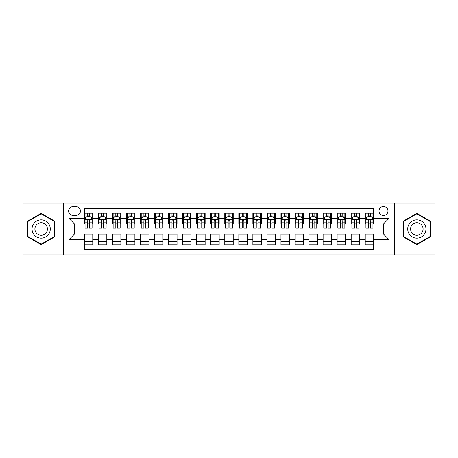 <?xml version="1.0" encoding="UTF-8"?>
<svg xmlns="http://www.w3.org/2000/svg" width="458" height="458" viewBox="0 0 458 458"><rect width="100%" height="100%" fill="white"/><g stroke="black" fill="none" stroke-linecap="round" stroke-linejoin="round"><path stroke-width="0.69" d="M383.489 206.529A4.494 4.494 0 0 0 378.995 211.024A4.494 4.494 0 0 0 383.489 215.518A4.494 4.494 0 0 0 387.983 211.024A4.494 4.494 0 0 0 383.489 206.529M394.722 254.98L435.1 254.98L435.1 203.02L394.722 203.02L394.722 254.98L63.278 254.98L63.278 203.02L22.9 203.02L22.9 254.98L63.278 254.98M373.654 213.199L365.232 213.199L365.232 218.329L359.61 218.329L359.61 223.945L365.232 223.945L365.232 218.329M359.61 218.329L359.61 213.199L351.183 213.199L351.183 218.329L345.567 218.329L345.567 223.945L351.183 223.945L351.183 218.329M345.567 218.329L345.567 213.199L337.14 213.199L337.14 218.329L331.523 218.329L331.523 223.945L337.14 223.945L337.14 218.329M331.523 218.329L331.523 213.199L323.096 213.199L323.096 218.329L317.48 218.329L317.48 223.945L323.096 223.945L323.096 218.329M317.48 218.329L317.48 213.199L309.053 213.199L309.053 218.329L303.436 218.329L303.436 223.945L309.053 223.945L309.053 218.329M303.436 218.329L303.436 213.199L295.009 213.199L295.009 218.329L289.393 218.329L289.393 223.945L295.009 223.945L295.009 218.329M289.393 218.329L289.393 213.199L280.966 213.199L280.966 218.329L275.344 218.329L275.344 223.945L280.966 223.945L280.966 218.329M275.344 218.329L275.344 213.199L266.922 213.199L266.922 218.329L261.3 218.329L261.3 223.945L266.922 223.945L266.922 218.329M261.3 218.329L261.3 213.199L252.873 213.199L252.873 218.329L247.257 218.329L247.257 223.945L252.873 223.945L252.873 218.329M247.257 218.329L247.257 213.199L238.83 213.199L238.83 218.329L233.214 218.329L233.214 223.945L238.83 223.945L238.83 218.329M233.214 218.329L233.214 213.199L224.786 213.199L224.786 218.329L219.17 218.329L219.17 223.945L224.786 223.945L224.786 218.329M219.17 218.329L219.17 213.199L210.743 213.199L210.743 218.329L205.127 218.329L205.127 223.945L210.743 223.945L210.743 218.329M205.127 218.329L205.127 213.199L196.7 213.199L196.7 218.329L191.078 218.329L191.078 223.945L196.7 223.945L196.7 218.329M191.078 218.329L191.078 213.199L182.656 213.199L182.656 218.329L177.034 218.329L177.034 223.945L182.656 223.945L182.656 218.329M177.034 218.329L177.034 213.199L168.607 213.199L168.607 218.329L162.991 218.329L162.991 223.945L168.607 223.945L168.607 218.329M162.991 218.329L162.991 213.199L154.564 213.199L154.564 218.329L148.947 218.329L148.947 223.945L154.564 223.945L154.564 218.329M148.947 218.329L148.947 213.199L140.52 213.199L140.52 218.329L134.904 218.329L134.904 223.945L140.52 223.945L140.52 218.329M134.904 218.329L134.904 213.199L126.477 213.199L126.477 218.329L120.86 218.329L120.86 223.945L126.477 223.945L126.477 218.329M120.86 218.329L120.86 213.199L112.433 213.199L112.433 218.329L106.817 218.329L106.817 223.945L112.433 223.945L112.433 218.329M106.817 218.329L106.817 213.199L98.39 213.199L98.39 223.945L92.768 223.945L92.768 213.199L84.346 213.199M84.346 244.801L92.768 244.801L92.768 234.055L98.39 234.055L98.39 244.801L106.817 244.801L106.817 234.055L112.433 234.055L112.433 239.671L106.817 239.671M112.433 239.671L112.433 244.801L120.86 244.801L120.86 234.055L126.477 234.055L126.477 239.671L120.86 239.671M126.477 239.671L126.477 244.801L134.904 244.801L134.904 234.055L140.52 234.055L140.52 239.671L134.904 239.671M140.52 239.671L140.52 244.801L148.947 244.801L148.947 234.055L154.564 234.055L154.564 239.671L148.947 239.671M154.564 239.671L154.564 244.801L162.991 244.801L162.991 234.055L168.607 234.055L168.607 239.671L162.991 239.671M168.607 239.671L168.607 244.801L177.034 244.801L177.034 234.055L182.656 234.055L182.656 239.671L177.034 239.671M182.656 239.671L182.656 244.801L191.078 244.801L191.078 234.055L196.7 234.055L196.7 239.671L191.078 239.671M196.7 239.671L196.7 244.801L205.127 244.801L205.127 234.055L210.743 234.055L210.743 239.671L205.127 239.671M210.743 239.671L210.743 244.801L219.17 244.801L219.17 234.055L224.786 234.055L224.786 239.671L219.17 239.671M224.786 239.671L224.786 244.801L233.214 244.801L233.214 234.055L238.83 234.055L238.83 239.671L233.214 239.671M238.83 239.671L238.83 244.801L247.257 244.801L247.257 234.055L252.873 234.055L252.873 239.671L247.257 239.671M252.873 239.671L252.873 244.801L261.3 244.801L261.3 234.055L266.922 234.055L266.922 239.671L261.3 239.671M266.922 239.671L266.922 244.801L275.344 244.801L275.344 234.055L280.966 234.055L280.966 239.671L275.344 239.671M280.966 239.671L280.966 244.801L289.393 244.801L289.393 234.055L295.009 234.055L295.009 239.671L289.393 239.671M295.009 239.671L295.009 244.801L303.436 244.801L303.436 234.055L309.053 234.055L309.053 239.671L303.436 239.671M309.053 239.671L309.053 244.801L317.48 244.801L317.48 234.055L323.096 234.055L323.096 239.671L317.48 239.671M323.096 239.671L323.096 244.801L331.523 244.801L331.523 234.055L337.14 234.055L337.14 239.671L331.523 239.671M337.14 239.671L337.14 244.801L345.567 244.801L345.567 234.055L351.183 234.055L351.183 239.671L345.567 239.671M351.183 239.671L351.183 244.801L359.61 244.801L359.61 234.055L365.232 234.055L365.232 239.671L359.61 239.671M72.965 215.374L76.057 215.374A4.351 4.351 0 0 0 80.413 211.024A4.351 4.351 0 0 0 76.057 206.667L72.965 206.667A4.351 4.351 0 0 0 68.614 211.024A4.351 4.351 0 0 0 72.965 215.374M394.722 203.02L63.278 203.02M373.654 218.329L373.654 208.493L84.346 208.493L84.346 223.945L74.511 223.945L74.511 234.055L84.346 234.055L84.346 249.507L373.654 249.507L373.654 234.055L383.489 234.055L383.489 223.945L373.654 223.945L373.654 218.329L389.105 218.329L389.105 239.671L373.654 239.671M84.346 239.671L68.895 239.671L68.895 218.329L84.346 218.329M365.232 239.671L365.232 244.801L373.654 244.801M84.346 216.708L85.045 216.708M87.713 216.708L89.402 216.708M92.069 216.708L92.768 216.708M84.346 223.802L85.045 223.802M87.713 223.802L89.402 223.802M92.069 223.802L92.768 223.802M84.346 234.198L92.768 234.198M84.346 241.292L92.768 241.292M98.39 223.802L99.088 223.802M101.756 223.802L103.445 223.802M106.113 223.802L106.817 223.802M98.39 216.708L99.088 216.708M101.756 216.708L103.445 216.708M106.113 216.708L106.817 216.708M98.39 234.198L106.817 234.198M98.39 241.292L106.817 241.292M112.433 234.198L120.86 234.198M112.433 241.292L120.86 241.292M112.433 216.708L113.132 216.708M115.805 216.708L117.488 216.708M120.156 216.708L120.86 216.708M112.433 223.802L113.132 223.802M115.805 223.802L117.488 223.802M120.156 223.802L120.86 223.802M126.477 234.198L134.904 234.198M126.477 241.292L134.904 241.292M126.477 216.708L127.181 216.708M129.849 216.708L131.532 216.708M134.2 216.708L134.904 216.708M126.477 223.802L127.181 223.802M129.849 223.802L131.532 223.802M134.2 223.802L134.904 223.802M140.52 234.198L148.947 234.198M140.52 241.292L148.947 241.292M140.52 216.708L141.224 216.708M143.892 216.708L145.575 216.708M148.243 216.708L148.947 216.708M140.52 223.802L141.224 223.802M143.892 223.802L145.575 223.802M148.243 223.802L148.947 223.802M154.564 234.198L162.991 234.198M154.564 241.292L162.991 241.292M154.564 216.708L155.268 216.708M157.936 216.708L159.619 216.708M162.292 216.708L162.991 216.708M154.564 223.802L155.268 223.802M157.936 223.802L159.619 223.802M162.292 223.802L162.991 223.802M168.607 234.198L177.034 234.198M168.607 241.292L177.034 241.292M168.607 216.708L169.311 216.708M171.979 216.708L173.668 216.708M176.336 216.708L177.034 216.708M168.607 223.802L169.311 223.802M171.979 223.802L173.668 223.802M176.336 223.802L177.034 223.802M182.656 234.198L191.078 234.198M182.656 241.292L191.078 241.292M182.656 216.708L183.355 216.708M186.022 216.708L187.711 216.708M190.379 216.708L191.078 216.708M182.656 223.802L183.355 223.802M186.022 223.802L187.711 223.802M190.379 223.802L191.078 223.802M196.7 234.198L205.127 234.198M196.7 241.292L205.127 241.292M196.7 216.708L197.398 216.708M200.072 216.708L201.755 216.708M204.423 216.708L205.127 216.708M196.7 223.802L197.398 223.802M200.072 223.802L201.755 223.802M204.423 223.802L205.127 223.802M210.743 234.198L219.17 234.198M210.743 241.292L219.17 241.292M210.743 216.708L211.447 216.708M214.115 216.708L215.798 216.708M218.466 216.708L219.17 216.708M210.743 223.802L211.447 223.802M214.115 223.802L215.798 223.802M218.466 223.802L219.17 223.802M224.786 234.198L233.214 234.198M224.786 241.292L233.214 241.292M224.786 216.708L225.491 216.708M228.158 216.708L229.842 216.708M232.509 216.708L233.214 216.708M224.786 223.802L225.491 223.802M228.158 223.802L229.842 223.802M232.509 223.802L233.214 223.802M238.83 234.198L247.257 234.198M238.83 241.292L247.257 241.292M238.83 216.708L239.534 216.708M242.202 216.708L243.885 216.708M246.553 216.708L247.257 216.708M238.83 223.802L239.534 223.802M242.202 223.802L243.885 223.802M246.553 223.802L247.257 223.802M252.873 234.198L261.3 234.198M252.873 241.292L261.3 241.292M252.873 216.708L253.577 216.708M256.245 216.708L257.928 216.708M260.602 216.708L261.3 216.708M252.873 223.802L253.577 223.802M256.245 223.802L257.928 223.802M260.602 223.802L261.3 223.802M266.922 234.198L275.344 234.198M266.922 241.292L275.344 241.292M266.922 216.708L267.621 216.708M270.289 216.708L271.978 216.708M274.645 216.708L275.344 216.708M266.922 223.802L267.621 223.802M270.289 223.802L271.978 223.802M274.645 223.802L275.344 223.802M280.966 234.198L289.393 234.198M280.966 241.292L289.393 241.292M280.966 216.708L281.664 216.708M284.332 216.708L286.021 216.708M288.689 216.708L289.393 216.708M280.966 223.802L281.664 223.802M284.332 223.802L286.021 223.802M288.689 223.802L289.393 223.802M295.009 234.198L303.436 234.198M295.009 241.292L303.436 241.292M295.009 216.708L295.708 216.708M298.381 216.708L300.064 216.708M302.732 216.708L303.436 216.708M295.009 223.802L295.708 223.802M298.381 223.802L300.064 223.802M302.732 223.802L303.436 223.802M309.053 234.198L317.48 234.198M309.053 241.292L317.48 241.292M309.053 216.708L309.757 216.708M312.425 216.708L314.108 216.708M316.776 216.708L317.48 216.708M309.053 223.802L309.757 223.802M312.425 223.802L314.108 223.802M316.776 223.802L317.48 223.802M323.096 234.198L331.523 234.198M323.096 241.292L331.523 241.292M323.096 216.708L323.8 216.708M326.468 216.708L328.151 216.708M330.819 216.708L331.523 216.708M323.096 223.802L323.8 223.802M326.468 223.802L328.151 223.802M330.819 223.802L331.523 223.802M337.14 234.198L345.567 234.198M337.14 241.292L345.567 241.292M337.14 216.708L337.844 216.708M340.512 216.708L342.195 216.708M344.868 216.708L345.567 216.708M337.14 223.802L337.844 223.802M340.512 223.802L342.195 223.802M344.868 223.802L345.567 223.802M351.183 234.198L359.61 234.198M351.183 241.292L359.61 241.292M351.183 216.708L351.887 216.708M354.555 216.708L356.244 216.708M358.912 216.708L359.61 216.708M351.183 223.802L351.887 223.802M354.555 223.802L356.244 223.802M358.912 223.802L359.61 223.802M365.232 234.198L373.654 234.198M365.232 241.292L373.654 241.292M365.232 216.708L365.931 216.708M368.598 216.708L370.287 216.708M372.955 216.708L373.654 216.708M365.232 223.802L365.931 223.802M368.598 223.802L370.287 223.802M372.955 223.802L373.654 223.802M74.511 223.945L68.895 218.329M74.511 234.055L68.895 239.671M389.105 218.329L383.489 223.945M389.105 239.671L383.489 234.055M41.157 244.652L54.708 236.826L54.708 221.174L41.157 213.348L27.606 221.174L27.606 236.826L41.157 244.652M430.394 221.174L416.843 213.348L403.292 221.174L403.292 236.826L416.843 244.652L430.394 236.826L430.394 221.174M89.402 215.025L87.713 215.025M92.069 227.013L89.402 227.013L89.402 228.158L92.069 228.158L92.069 219.588L90.661 216.783L86.453 216.783L85.045 219.588L85.045 228.158L87.713 228.158L87.713 227.013L85.045 227.013M85.045 219.588L85.045 213.199M92.069 219.588L92.069 213.199M87.713 216.783L87.713 213.199M89.402 213.199L89.402 216.783M89.402 227.013L89.402 220.641C88.841 219.559 88.279 219.559 87.713 220.641L87.713 227.013M41.157 219.869A9.131 9.131 0 0 0 32.031 229A9.131 9.131 0 0 0 41.157 238.131A9.131 9.131 0 0 0 50.288 229A9.131 9.131 0 0 0 41.157 219.869M41.157 222.748A6.252 6.252 0 0 0 34.905 229A6.252 6.252 0 0 0 41.157 235.252A6.252 6.252 0 0 0 47.409 229A6.252 6.252 0 0 0 41.157 222.748M54.29 236.58L41.157 244.166L28.024 236.58L28.024 221.42L41.157 213.834L54.29 221.42L54.29 236.58M408.937 224.437A9.131 9.131 0 0 0 412.28 236.906A9.131 9.131 0 0 0 424.749 233.563A9.131 9.131 0 0 0 421.406 221.094A9.131 9.131 0 0 0 408.937 224.437M411.433 225.874A6.252 6.252 0 0 0 413.717 234.41A6.252 6.252 0 0 0 422.253 232.126A6.252 6.252 0 0 0 419.969 223.59A6.252 6.252 0 0 0 411.433 225.874M429.976 221.42L429.976 236.58L416.843 244.166L403.71 236.58L403.71 221.42L416.843 213.834L429.976 221.42M103.445 215.025L101.756 215.025M106.113 227.013L103.445 227.013L103.445 228.158L106.113 228.158L106.113 219.588L104.71 216.783L100.497 216.783L99.088 219.588L99.088 228.158L101.756 228.158L101.756 227.013L99.088 227.013M99.088 219.588L99.088 213.199M106.113 219.588L106.113 213.199M101.756 216.783L101.756 213.199M103.445 213.199L103.445 216.783M103.445 227.013L103.445 220.641C102.884 219.559 102.323 219.559 101.756 220.641L101.756 227.013M117.488 215.025L115.805 215.025M120.156 227.013L117.488 227.013L117.488 228.158L120.156 228.158L120.156 219.588L118.754 216.783L114.54 216.783L113.132 219.588L113.132 228.158L115.805 228.158L115.805 227.013L113.132 227.013M113.132 219.588L113.132 213.199M120.156 219.588L120.156 213.199M115.805 216.783L115.805 213.199M117.488 213.199L117.488 216.783M117.488 227.013L117.488 220.641C116.927 219.559 116.366 219.559 115.805 220.641L115.805 227.013M131.532 215.025L129.849 215.025M134.2 227.013L131.532 227.013L131.532 228.158L134.2 228.158L134.2 219.588L132.797 216.783L128.583 216.783L127.181 219.588L127.181 228.158L129.849 228.158L129.849 227.013L127.181 227.013M127.181 219.588L127.181 213.199M134.2 219.588L134.2 213.199M129.849 216.783L129.849 213.199M131.532 213.199L131.532 216.783M131.532 227.013L131.532 220.641C130.971 219.559 130.41 219.559 129.849 220.641L129.849 227.013M145.575 215.025L143.892 215.025M148.243 227.013L145.575 227.013L145.575 228.158L148.243 228.158L148.243 219.588L146.841 216.783L142.627 216.783L141.224 219.588L141.224 228.158L143.892 228.158L143.892 227.013L141.224 227.013M141.224 219.588L141.224 213.199M148.243 219.588L148.243 213.199M143.892 216.783L143.892 213.199M145.575 213.199L145.575 216.783M145.575 227.013L145.575 220.641C145.014 219.559 144.453 219.559 143.892 220.641L143.892 227.013M159.619 215.025L157.936 215.025M162.292 227.013L159.619 227.013L159.619 228.158L162.292 228.158L162.292 219.588L160.884 216.783L156.67 216.783L155.268 219.588L155.268 228.158L157.936 228.158L157.936 227.013L155.268 227.013M155.268 219.588L155.268 213.199M162.292 219.588L162.292 213.199M157.936 216.783L157.936 213.199M159.619 213.199L159.619 216.783M159.619 227.013L159.619 220.641C159.058 219.559 158.497 219.559 157.936 220.641L157.936 227.013M173.668 215.025L171.979 215.025M176.336 227.013L173.668 227.013L173.668 228.158L176.336 228.158L176.336 219.588L174.927 216.783L170.714 216.783L169.311 219.588L169.311 228.158L171.979 228.158L171.979 227.013L169.311 227.013M169.311 219.588L169.311 213.199M176.336 219.588L176.336 213.199M171.979 216.783L171.979 213.199M173.668 213.199L173.668 216.783M173.668 227.013L173.668 220.641C173.107 219.559 172.54 219.559 171.979 220.641L171.979 227.013M187.711 215.025L186.022 215.025M190.379 227.013L187.711 227.013L187.711 228.158L190.379 228.158L190.379 219.588L188.977 216.783L184.763 216.783L183.355 219.588L183.355 228.158L186.022 228.158L186.022 227.013L183.355 227.013M183.355 219.588L183.355 213.199M190.379 219.588L190.379 213.199M186.022 216.783L186.022 213.199M187.711 213.199L187.711 216.783M187.711 227.013L187.711 220.641C187.15 219.559 186.589 219.559 186.022 220.641L186.022 227.013M201.755 215.025L200.072 215.025M204.423 227.013L201.755 227.013L201.755 228.158L204.423 228.158L204.423 219.588L203.02 216.783L198.806 216.783L197.398 219.588L197.398 228.158L200.072 228.158L200.072 227.013L197.398 227.013M197.398 219.588L197.398 213.199M204.423 219.588L204.423 213.199M200.072 216.783L200.072 213.199M201.755 213.199L201.755 216.783M201.755 227.013L201.755 220.641C201.194 219.559 200.633 219.559 200.072 220.641L200.072 227.013M215.798 215.025L214.115 215.025M218.466 227.013L215.798 227.013L215.798 228.158L218.466 228.158L218.466 219.588L217.063 216.783L212.85 216.783L211.447 219.588L211.447 228.158L214.115 228.158L214.115 227.013L211.447 227.013M211.447 219.588L211.447 213.199M218.466 219.588L218.466 213.199M214.115 216.783L214.115 213.199M215.798 213.199L215.798 216.783M215.798 227.013L215.798 220.641C215.237 219.559 214.676 219.559 214.115 220.641L214.115 227.013M229.842 215.025L228.158 215.025M232.509 227.013L229.842 227.013L229.842 228.158L232.509 228.158L232.509 219.588L231.107 216.783L226.893 216.783L225.491 219.588L225.491 228.158L228.158 228.158L228.158 227.013L225.491 227.013M225.491 219.588L225.491 213.199M232.509 219.588L232.509 213.199M228.158 216.783L228.158 213.199M229.842 213.199L229.842 216.783M229.842 227.013L229.842 220.641C229.281 219.559 228.719 219.559 228.158 220.641L228.158 227.013M243.885 215.025L242.202 215.025M246.553 227.013L243.885 227.013L243.885 228.158L246.553 228.158L246.553 219.588L245.15 216.783L240.937 216.783L239.534 219.588L239.534 228.158L242.202 228.158L242.202 227.013L239.534 227.013M239.534 219.588L239.534 213.199M246.553 219.588L246.553 213.199M242.202 216.783L242.202 213.199M243.885 213.199L243.885 216.783M243.885 227.013L243.885 220.641C243.324 219.559 242.763 219.559 242.202 220.641L242.202 227.013M257.928 215.025L256.245 215.025M260.602 227.013L257.928 227.013L257.928 228.158L260.602 228.158L260.602 219.588L259.194 216.783L254.98 216.783L253.577 219.588L253.577 228.158L256.245 228.158L256.245 227.013L253.577 227.013M253.577 219.588L253.577 213.199M260.602 219.588L260.602 213.199M256.245 216.783L256.245 213.199M257.928 213.199L257.928 216.783M257.928 227.013L257.928 220.641C257.367 219.559 256.806 219.559 256.245 220.641L256.245 227.013M271.978 215.025L270.289 215.025M274.645 227.013L271.978 227.013L271.978 228.158L274.645 228.158L274.645 219.588L273.237 216.783L269.023 216.783L267.621 219.588L267.621 228.158L270.289 228.158L270.289 227.013L267.621 227.013M267.621 219.588L267.621 213.199M274.645 219.588L274.645 213.199M270.289 216.783L270.289 213.199M271.978 213.199L271.978 216.783M271.978 227.013L271.978 220.641C271.417 219.559 270.855 219.559 270.289 220.641L270.289 227.013M286.021 215.025L284.332 215.025M288.689 227.013L286.021 227.013L286.021 228.158L288.689 228.158L288.689 219.588L287.286 216.783L283.073 216.783L281.664 219.588L281.664 228.158L284.332 228.158L284.332 227.013L281.664 227.013M281.664 219.588L281.664 213.199M288.689 219.588L288.689 213.199M284.332 216.783L284.332 213.199M286.021 213.199L286.021 216.783M286.021 227.013L286.021 220.641C285.46 219.559 284.899 219.559 284.332 220.641L284.332 227.013M300.064 215.025L298.381 215.025M302.732 227.013L300.064 227.013L300.064 228.158L302.732 228.158L302.732 219.588L301.33 216.783L297.116 216.783L295.708 219.588L295.708 228.158L298.381 228.158L298.381 227.013L295.708 227.013M295.708 219.588L295.708 213.199M302.732 219.588L302.732 213.199M298.381 216.783L298.381 213.199M300.064 213.199L300.064 216.783M300.064 227.013L300.064 220.641C299.503 219.559 298.942 219.559 298.381 220.641L298.381 227.013M314.108 215.025L312.425 215.025M316.776 227.013L314.108 227.013L314.108 228.158L316.776 228.158L316.776 219.588L315.373 216.783L311.159 216.783L309.757 219.588L309.757 228.158L312.425 228.158L312.425 227.013L309.757 227.013M309.757 219.588L309.757 213.199M316.776 219.588L316.776 213.199M312.425 216.783L312.425 213.199M314.108 213.199L314.108 216.783M314.108 227.013L314.108 220.641C313.547 219.559 312.986 219.559 312.425 220.641L312.425 227.013M328.151 215.025L326.468 215.025M330.819 227.013L328.151 227.013L328.151 228.158L330.819 228.158L330.819 219.588L329.416 216.783L325.203 216.783L323.8 219.588L323.8 228.158L326.468 228.158L326.468 227.013L323.8 227.013M323.8 219.588L323.8 213.199M330.819 219.588L330.819 213.199M326.468 216.783L326.468 213.199M328.151 213.199L328.151 216.783M328.151 227.013L328.151 220.641C327.59 219.559 327.029 219.559 326.468 220.641L326.468 227.013M342.195 215.025L340.512 215.025M344.868 227.013L342.195 227.013L342.195 228.158L344.868 228.158L344.868 219.588L343.46 216.783L339.246 216.783L337.844 219.588L337.844 228.158L340.512 228.158L340.512 227.013L337.844 227.013M337.844 219.588L337.844 213.199M344.868 219.588L344.868 213.199M340.512 216.783L340.512 213.199M342.195 213.199L342.195 216.783M342.195 227.013L342.195 220.641C341.634 219.559 341.073 219.559 340.512 220.641L340.512 227.013M356.244 215.025L354.555 215.025M358.912 227.013L356.244 227.013L356.244 228.158L358.912 228.158L358.912 219.588L357.503 216.783L353.29 216.783L351.887 219.588L351.887 228.158L354.555 228.158L354.555 227.013L351.887 227.013M351.887 219.588L351.887 213.199M358.912 219.588L358.912 213.199M354.555 216.783L354.555 213.199M356.244 213.199L356.244 216.783M356.244 227.013L356.244 220.641C355.683 219.559 355.116 219.559 354.555 220.641L354.555 227.013M370.287 215.025L368.598 215.025M372.955 227.013L370.287 227.013L370.287 228.158L372.955 228.158L372.955 219.588L371.547 216.783L367.339 216.783L365.931 219.588L365.931 228.158L368.598 228.158L368.598 227.013L365.931 227.013M365.931 219.588L365.931 213.199M372.955 219.588L372.955 213.199M368.598 216.783L368.598 213.199M370.287 213.199L370.287 216.783M370.287 227.013L370.287 220.641C369.726 219.559 369.165 219.559 368.598 220.641L368.598 227.013M98.39 239.671L92.768 239.671M98.39 218.329L92.768 218.329M92.035 219.519L85.079 219.519M85.045 217.556L86.064 217.556M91.05 217.556L92.069 217.556M87.713 222.846L85.045 222.846M92.069 222.846L89.402 222.846M89.402 215.918L87.713 215.918M106.079 219.519L99.123 219.519M99.088 217.556L100.107 217.556M105.094 217.556L106.113 217.556M101.756 222.846L99.088 222.846M106.113 222.846L103.445 222.846M103.445 215.918L101.756 215.918M120.122 219.519L113.172 219.519M113.132 217.556L114.151 217.556M119.137 217.556L120.156 217.556M115.805 222.846L113.132 222.846M120.156 222.846L117.488 222.846M117.488 215.918L115.805 215.918M134.165 219.519L127.215 219.519M127.181 217.556L128.194 217.556M133.181 217.556L134.2 217.556M129.849 222.846L127.181 222.846M134.2 222.846L131.532 222.846M131.532 215.918L129.849 215.918M148.209 219.519L141.259 219.519M141.224 217.556L142.243 217.556M147.23 217.556L148.243 217.556M143.892 222.846L141.224 222.846M148.243 222.846L145.575 222.846M145.575 215.918L143.892 215.918M162.252 219.519L155.302 219.519M155.268 217.556L156.287 217.556M161.273 217.556L162.292 217.556M157.936 222.846L155.268 222.846M162.292 222.846L159.619 222.846M159.619 215.918L157.936 215.918M176.301 219.519L169.346 219.519M169.311 217.556L170.33 217.556M175.317 217.556L176.336 217.556M171.979 222.846L169.311 222.846M176.336 222.846L173.668 222.846M173.668 215.918L171.979 215.918M190.345 219.519L183.389 219.519M183.355 217.556L184.374 217.556M189.36 217.556L190.379 217.556M186.022 222.846L183.355 222.846M190.379 222.846L187.711 222.846M187.711 215.918L186.022 215.918M204.388 219.519L197.438 219.519M197.398 217.556L198.417 217.556M203.404 217.556L204.423 217.556M200.072 222.846L197.398 222.846M204.423 222.846L201.755 222.846M201.755 215.918L200.072 215.918M218.432 219.519L211.481 219.519M211.447 217.556L212.46 217.556M217.447 217.556L218.466 217.556M214.115 222.846L211.447 222.846M218.466 222.846L215.798 222.846M215.798 215.918L214.115 215.918M232.475 219.519L225.525 219.519M225.491 217.556L226.51 217.556M231.49 217.556L232.509 217.556M228.158 222.846L225.491 222.846M232.509 222.846L229.842 222.846M229.842 215.918L228.158 215.918M246.519 219.519L239.568 219.519M239.534 217.556L240.553 217.556M245.54 217.556L246.553 217.556M242.202 222.846L239.534 222.846M246.553 222.846L243.885 222.846M243.885 215.918L242.202 215.918M260.562 219.519L253.612 219.519M253.577 217.556L254.596 217.556M259.583 217.556L260.602 217.556M256.245 222.846L253.577 222.846M260.602 222.846L257.928 222.846M257.928 215.918L256.245 215.918M274.611 219.519L267.655 219.519M267.621 217.556L268.64 217.556M273.626 217.556L274.645 217.556M270.289 222.846L267.621 222.846M274.645 222.846L271.978 222.846M271.978 215.918L270.289 215.918M288.654 219.519L281.699 219.519M281.664 217.556L282.683 217.556M287.67 217.556L288.689 217.556M284.332 222.846L281.664 222.846M288.689 222.846L286.021 222.846M286.021 215.918L284.332 215.918M302.698 219.519L295.748 219.519M295.708 217.556L296.727 217.556M301.713 217.556L302.732 217.556M298.381 222.846L295.708 222.846M302.732 222.846L300.064 222.846M300.064 215.918L298.381 215.918M316.741 219.519L309.791 219.519M309.757 217.556L310.77 217.556M315.757 217.556L316.776 217.556M312.425 222.846L309.757 222.846M316.776 222.846L314.108 222.846M314.108 215.918L312.425 215.918M330.785 219.519L323.835 219.519M323.8 217.556L324.819 217.556M329.806 217.556L330.819 217.556M326.468 222.846L323.8 222.846M330.819 222.846L328.151 222.846M328.151 215.918L326.468 215.918M344.828 219.519L337.878 219.519M337.844 217.556L338.863 217.556M343.849 217.556L344.868 217.556M340.512 222.846L337.844 222.846M344.868 222.846L342.195 222.846M342.195 215.918L340.512 215.918M358.877 219.519L351.921 219.519M351.887 217.556L352.906 217.556M357.893 217.556L358.912 217.556M354.555 222.846L351.887 222.846M358.912 222.846L356.244 222.846M356.244 215.918L354.555 215.918M372.921 219.519L365.965 219.519M365.931 217.556L366.95 217.556M371.936 217.556L372.955 217.556M368.598 222.846L365.931 222.846M372.955 222.846L370.287 222.846M370.287 215.918L368.598 215.918"/></g></svg>
